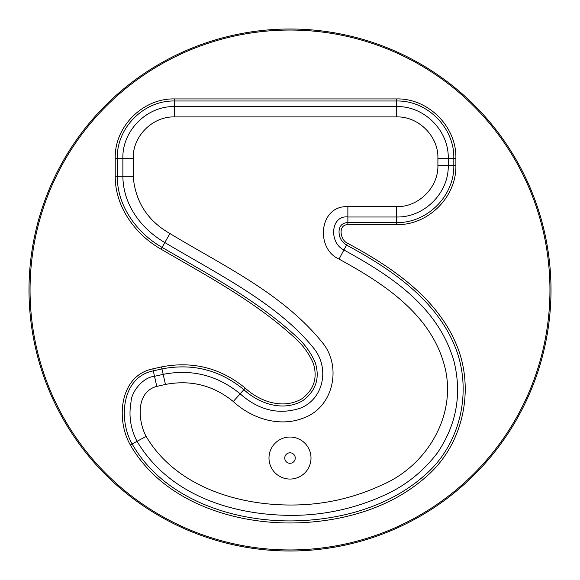 <?xml version="1.0" encoding="UTF-8"?>
<svg xmlns="http://www.w3.org/2000/svg" width="580" height="580" viewBox="0 0 580 580"><rect width="100%" height="100%" fill="white"/><g stroke="black" fill="none" stroke-linecap="round" stroke-linejoin="round"><path stroke-width="0.87" d="M549.949 290A259.949 259.949 0 0 1 160.022 515.12A259.949 259.949 0 0 1 160.022 64.88A259.949 259.949 0 0 1 549.949 290M551 290A261 261 0 0 0 290 29A261 261 0 0 0 29 290A261 261 0 0 0 290 551A261 261 0 0 0 551 290M245.238 388.107C220.675 367.945 192.763 360.876 161.501 366.901L152.837 368.851C119.371 375.695 115.826 419.876 130.319 444.94C162.074 500.308 230.477 523.399 291.53 522.979C340.192 522.471 390.681 508.928 427.286 475.745C462.072 445.186 474.121 393.11 458.476 349.82C439.923 299.352 392.747 267.612 347.493 243.223C340.235 240.221 337.611 224.641 347.869 224.634L396.495 224.634C428.171 225.453 456.728 196.924 455.887 165.235L455.887 158.326C456.707 126.65 428.185 98.093 396.495 98.926L174.616 98.926C142.941 98.107 114.391 126.643 115.224 158.333L115.224 176.777C115.282 207.089 135.401 234.595 161.081 249.197C207.655 276.298 255.932 301.832 295.742 338.771C303.34 345.76 309.205 353.952 313.33 363.348C317.804 378.015 313.911 389.876 301.651 398.931C283.257 409.618 259.898 401.766 245.238 388.107L243.861 389.651C258.912 403.622 283.098 412.047 302.724 400.715C315.89 390.971 320.073 378.269 315.274 362.616C310.923 352.77 304.899 344.339 297.199 337.306C256.947 299.976 208.742 274.558 162.088 247.392L161.081 249.197M295.249 458.048A5.249 5.249 0 0 1 287.375 462.593A5.249 5.249 0 0 1 287.375 453.502A5.249 5.249 0 0 1 295.249 458.048M311.003 458.048A21.003 21.003 0 0 1 279.495 476.238A21.003 21.003 0 0 1 279.495 439.858A21.003 21.003 0 0 1 311.003 458.048M152.837 368.851L154.519 376.304C142.564 377.312 131.254 392.268 131.044 401.875C128.557 415.766 130.558 428.917 137.04 441.315C169.838 496.321 234.385 515.243 291.501 515.366C324.38 515.374 355.844 508.421 385.903 494.508C406.326 485.01 423.523 471.105 437.487 452.791C456.641 424.422 462.108 393.798 453.879 360.919C437.596 304.892 387.839 274.238 343.911 249.965C328.679 242.614 330.774 214.941 347.869 216.993L347.869 206.647C318.971 205.284 315.208 248.711 339.053 259.101C382.394 282.779 429.57 313.106 443.874 363.544C458.541 413.047 427.764 465.769 381.386 485.206C352.974 498.379 322.995 504.984 291.45 505.021C236.792 505.216 175.254 485.888 146.145 436.414C137.844 421.007 135.575 391.855 156.796 386.396L165.452 384.446L163.176 374.354L154.519 376.304L156.796 386.396M115.224 176.777L122.866 176.777C123.424 205.827 141.999 229.31 164.821 242.534L162.088 247.392C136.96 233.117 117.298 206.132 117.298 176.777L117.298 158.333C116.464 127.767 144.065 100.18 174.616 101L396.495 101C427.061 100.166 454.633 127.774 453.814 158.326L453.814 165.235C454.647 195.801 427.047 223.38 396.495 222.561L347.869 222.561C342.396 222.843 339.452 225.7 339.053 231.13C338.851 237.104 341.337 241.744 346.521 245.05C391.645 269.337 438.357 300.947 456.525 350.508C471.881 393.073 460.092 444.178 425.879 474.223C389.847 506.92 339.779 520.419 291.515 520.913C230.97 521.376 163.212 498.271 132.138 443.961C118.095 419.485 121.72 377.014 153.294 370.874L161.951 368.916C192.545 363.036 219.849 369.946 243.861 389.651L233.269 401.534C251.836 418.753 280.111 427.743 304.268 417.716C333.362 406.921 341.714 367.22 323.227 343.628C283.25 293.56 223.51 266.024 169.882 233.515C147.69 220.792 135.466 201.876 133.212 176.777L133.212 158.333C132.537 136.293 152.569 116.246 174.616 116.913L396.495 116.913C418.542 116.232 438.574 136.271 437.9 158.326L437.9 165.235C438.582 187.282 418.55 207.321 396.495 206.647L347.869 206.647M169.882 233.515L164.821 242.534C217.848 274.238 278.545 303.833 314.614 349.341C329.955 369.736 322.785 399.511 300.31 408.161C278.9 415.149 258.847 410.372 240.156 393.813C217.391 375.282 191.733 368.8 163.176 374.354L161.501 366.901M174.616 98.926L174.616 106.568C146.928 105.843 122.126 130.667 122.866 158.333L115.224 158.333M347.869 224.634L347.869 216.993L396.495 216.993C424.197 217.718 449.007 192.908 448.246 165.235L448.246 158.326C448.971 130.623 424.168 105.806 396.495 106.568L396.495 98.926M437.9 158.326L455.887 158.326M437.9 165.235L455.887 165.235M396.495 206.647L396.495 224.634M339.053 259.101L347.493 243.223M146.145 436.414L130.319 444.94M396.495 116.913L396.495 106.568L174.616 106.568L174.616 116.913M133.212 158.333L122.866 158.333L122.866 176.777L133.212 176.777M165.452 384.446C190.733 379.61 213.338 385.309 233.269 401.534"/></g></svg>
